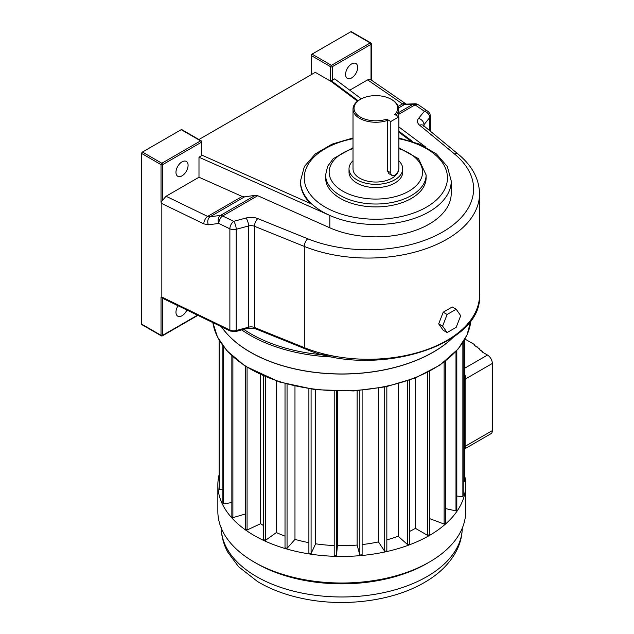 <?xml version="1.0" encoding="UTF-8"?>
<svg xmlns="http://www.w3.org/2000/svg" width="634" height="634" viewBox="0 0 634 634"><rect width="100%" height="100%" fill="white"/><g stroke="black" fill="none" stroke-linecap="round" stroke-linejoin="round"><path stroke-width="0.95" d="M178.051 305.747A8.567 4.945 120 0 0 177.742 316.144A8.567 4.945 120 0 0 182.029 315.724A8.567 4.945 120 0 0 186.911 310.034M182.029 175.84A8.567 4.945 120 0 0 187.624 168.287A8.567 4.945 120 0 0 186.309 161.424A8.567 4.945 120 0 0 177.742 166.37A8.567 4.945 120 0 0 177.742 176.26A8.567 4.945 120 0 0 182.029 175.84M351.624 77.919A8.567 4.945 -60 0 1 347.345 78.347A8.567 4.945 -60 0 1 347.345 68.448A8.567 4.945 -60 0 1 355.912 63.503A8.567 4.945 -60 0 1 357.219 70.366A8.567 4.945 -60 0 1 351.624 77.919M201.406 155.805L201.406 142.262A1.141 0.658 0 0 0 201.747 141.802L201.747 155.338A1.141 0.658 180 0 1 201.406 155.805L198.989 157.208L329.823 215.449A75.383 43.524 180 0 1 322.555 211.764A75.383 43.524 180 0 1 312.205 204.306A75.383 43.524 180 0 1 300.476 180.983L304.383 166.512L315.375 153.888L332.113 144.132L353.011 137.958M329.823 227.804L329.823 215.449A75.383 43.524 180 0 0 409.12 220.046A75.383 43.524 180 0 0 451.242 180.983L451.242 193.338A75.383 43.524 180 0 1 409.12 232.401A75.383 43.524 180 0 1 329.823 227.804L257.713 195.708L222.605 215.972A5.936 3.432 -120 0 0 220.505 215.409A5.936 4.414 82.7 0 0 218.785 223.453L208.388 224.785A5.936 4.414 82.7 0 1 210.108 216.749L207.635 216.4A5.936 3.115 115.8 0 0 203.823 223.873L208.388 224.785M325.599 175L325.599 177.9A50.252 29.013 0 0 0 375.859 206.914A50.252 29.013 0 0 0 426.111 177.9L426.111 175A50.252 29.013 180 0 1 395.085 201.81A50.252 29.013 180 0 1 340.323 195.518A50.252 29.013 180 0 1 325.599 175L327.604 166.354L333.262 158.651L353.011 147.762M398.873 116.854L390.798 121.514L390.798 172.805A5.714 3.297 120 0 0 391.978 175.42A5.714 3.297 120 0 0 396.377 173.89A5.714 3.297 120 0 0 398.873 168.145L398.873 116.854L394.784 114.492A21.818 12.593 0 0 0 391.281 99.316A21.818 12.593 0 0 0 360.429 99.316A21.818 12.593 0 0 0 358.527 115.879A21.818 12.593 0 0 0 386.708 119.152A917.493 529.723 -120 0 1 387.461 120.428A22.84 13.187 180 0 1 364.526 120.515A22.84 13.187 180 0 1 353.011 109.064A22.84 13.187 180 0 1 359.7 99.736L360.429 99.316M391.978 175.42L388.896 173.645L387.461 170.879L387.461 120.428M398.873 160.87A26.842 15.493 180 0 1 402.693 168.842A26.842 15.493 180 0 1 394.831 179.802A26.842 15.493 180 0 1 365.588 183.163A26.842 15.493 180 0 1 349.017 168.842A26.842 15.493 180 0 1 353.011 160.703M402.693 168.842L402.693 172.107A26.842 15.493 180 0 1 394.831 183.067A26.842 15.493 180 0 1 365.588 186.42A26.842 15.493 180 0 1 349.017 172.107L349.017 168.842M391.281 99.316L392.01 99.736A22.84 13.187 180 0 1 398.699 109.064A22.84 13.187 180 0 1 396.052 115.222M398.627 169.888A22.84 13.187 180 0 1 392.01 178.17A22.84 13.187 180 0 1 367.118 181.031A22.84 13.187 180 0 1 353.011 168.842L353.011 109.064M141.644 324.117L161.028 335.307A1.141 0.658 -60 0 0 161.266 335.83A1.141 1.141 0 0 0 162.407 335.83A1.141 0.658 -120 0 1 161.836 335.774A1.141 0.658 -60 0 1 161.266 335.83L141.881 324.64A1.141 0.658 -60 0 1 141.644 324.117L141.644 153.452A1.141 0.658 -60 0 1 142.452 152.057L161.836 163.247L200.598 140.867L181.221 129.677L142.452 152.057M181.221 129.677A1.141 0.658 -60 0 1 181.792 129.621L201.168 140.811A1.141 0.658 120 0 0 200.598 140.867A1.141 0.658 -120 0 1 201.406 142.262L162.645 164.65L162.645 200.217L166.053 196.255L207.635 216.4L242.172 196.461L244.542 196.865L255.343 195.296L257.713 195.708M198.989 157.208L198.989 177.235L166.053 196.255M390.798 121.514L386.708 119.152M357.521 101.202L331.439 81.667L315.28 72.347L198.933 139.52M412.615 141.517L398.873 131.23M358.147 100.735L330.631 80.272L330.631 66.728L311.246 55.538A1.141 0.658 -60 0 1 312.055 54.136L331.439 65.326L370.201 42.946L350.816 31.755L312.055 54.136M425.588 146.953L398.873 126.951M361.325 98.833L334.665 78.87L332.248 80.272A1.141 0.658 180 0 1 330.631 80.272M201.747 155.068L312.205 204.306M367.601 79.884L370.724 79.67L405.863 103.857A5.936 3.717 124.5 0 0 402.495 103.897L367.601 79.884L349.77 90.179M331.439 81.667L331.439 80.74M311.246 74.677L311.246 55.538M198.989 177.235L242.172 196.461M429.741 130.699L429.741 117.559A5.936 4.398 -141.1 0 0 424.352 111.259L415.056 104.864A5.936 3.717 -55.5 0 1 418.424 104.816A5.936 5.936 0 0 0 414.802 103.778L406.077 104.15A5.936 4.929 87.6 0 0 404.23 104.673L402.495 103.897L398.215 106.369M162.645 298.281L162.645 335.307A1.141 0.658 180 0 1 161.028 335.307L161.028 297.148L161.836 297.069L161.836 203.538L161.028 202.183L161.028 164.65L141.644 153.452M350.816 31.755A1.141 0.658 -60 0 1 351.387 31.7L370.771 42.89A1.141 0.658 120 0 0 370.201 42.946A1.141 0.658 -120 0 1 371.009 44.348L332.248 66.728L332.248 80.272M162.645 200.217L161.028 202.183M414.802 103.778A5.936 4.929 87.6 0 0 412.956 104.301L404.23 104.673L398.612 107.915M161.836 297.069L229.873 330.029L229.873 228.819A5.936 3.115 115.8 0 1 233.684 221.345A5.936 2.053 74.9 0 1 236.197 229.302L236.197 330.512L248.536 327.192L248.536 225.973L236.197 229.302A5.936 3.432 0 0 1 229.873 228.819L218.785 223.453A5.936 3.115 115.8 0 1 222.605 215.972L233.684 221.345L246.032 218.017A11.88 6.855 0 0 1 257.864 218.619L307.72 238.772A105.418 60.864 0 0 0 442.73 231.949A105.418 60.864 0 0 0 454.546 154.007L419.637 125.215A11.88 6.855 0 0 1 418.599 118.384L424.352 111.259A5.936 3.717 -55.5 0 1 427.72 111.219L418.424 104.816M410.452 140.835L398.873 132.165M310.391 203.498A75.383 43.524 180 0 1 300.476 181.918L300.476 180.983M161.028 297.148L162.645 298.218M221.504 326.795A129.376 74.693 0 0 0 331.725 373.735A129.376 74.693 0 0 0 453.199 337.217M250.327 352.1A129.265 74.63 0 0 0 433.22 352.1M221.409 326.748A129.376 74.693 0 0 0 331.915 373.83A129.376 74.693 0 0 0 453.524 336.995M443.214 312.197L438.688 323.863L443.214 330.298L447.129 332.557L456.179 327.334L460.704 315.677L456.179 309.241L452.256 306.975L443.214 312.197L447.129 314.464L442.603 326.122L438.688 323.863M442.603 326.122L447.129 332.557M456.179 309.241L447.129 314.464M219.102 474.755A123.923 71.547 0 0 0 217.85 484.891L217.85 511.472A123.923 71.547 0 0 0 254.147 562.057A123.923 71.547 0 0 0 429.4 562.057A123.923 71.547 0 0 0 465.697 511.472L465.697 484.891A123.923 71.547 0 0 0 464.445 474.755M217.85 484.891A123.923 71.547 0 0 0 341.774 556.438A123.923 71.547 0 0 0 465.697 484.891M254.147 562.057L256.572 563.46A120.5 69.566 0 0 0 426.983 563.46L429.4 562.057M245.635 366.452L245.635 528.986L247.07 530.016L260.637 523.676L260.637 374.686M260.637 523.676A105.339 60.816 0 0 0 263.617 525.665M263.617 376.041L263.617 539.566L265.392 540.398L276.376 532.568L276.376 380.986M276.376 532.568A105.339 60.816 0 0 0 285.015 536.118M285.015 383.673L285.015 547.752L287.051 548.355L294.976 539.375L294.976 386.193M294.976 539.375A105.339 60.816 0 0 0 308.893 542.664M308.893 388.808L308.893 553.189L311.096 553.537L315.613 543.798L315.613 389.728M315.613 543.798A105.339 60.816 0 0 0 334.205 545.549M334.205 391.146L334.205 555.646L336.488 555.717L337.399 545.652L337.399 391.233M337.399 545.652A105.339 60.816 0 0 0 357.124 545.058L359.85 555.012L362.109 554.805L362.109 390.346M357.124 390.742L357.124 545.058M362.109 544.558A105.339 60.816 0 0 0 378.45 541.904L384.711 551.311L386.843 550.835L386.843 386.574M378.45 388.198L378.45 541.904M386.843 539.859A105.339 60.816 0 0 0 398.184 536.253L407.686 544.701L409.604 543.98L409.604 380.138M398.184 383.768L398.184 536.253M409.604 531.419A105.339 60.816 0 0 0 415.444 528.36L427.784 535.484L429.4 534.549L429.4 371.445M415.444 377.927L415.444 528.36M429.4 518.644A105.339 60.816 0 0 0 429.487 518.564L444.125 524.049L445.369 522.947L445.369 361.182M429.487 371.397L429.487 518.564M463.224 481.88L464.445 481.84L464.445 340.03M456.813 496.081L462.868 496.628L463.224 495.328L463.224 342.059M445.369 508.555L455.989 510.909L456.813 509.681L456.813 350.554M231.854 355.801L231.854 516.488L232.892 517.661L245.635 513.912M222.883 345.792L222.883 502.603L223.469 503.871L231.854 502.58M219.102 340.03L219.102 487.942L219.221 489.258L222.883 489.147M427.784 372.293L427.784 535.484M444.125 362.133L444.125 524.049M455.989 351.458L455.989 510.909M462.868 342.614L462.868 496.628M219.221 340.236L219.221 489.258M223.469 346.576L223.469 503.871M232.892 356.76L232.892 517.661M247.07 367.363L247.07 530.016M265.392 376.81L265.392 540.398M287.051 384.236L287.051 548.355M311.096 389.133L311.096 553.537M336.488 391.21L336.488 555.717M359.85 390.536L359.85 555.012M384.711 387.025L384.711 551.311M407.686 380.812L407.686 544.701M464.984 339.071L474.747 344.706L474.747 345.451M464.445 368.37L487.506 355.056L481.856 351.791L482.506 351.418L479.272 349.556L479.922 349.183L474.105 345.078L474.747 344.706M487.506 355.056A6.855 3.955 60 0 1 492.356 363.448L492.356 430.597A6.855 3.955 60 0 1 490.938 433.727L464.453 449.023A6.855 3.955 -120 0 0 464.453 449.023A6.855 3.955 -120 0 0 465.871 445.884L465.871 378.736A6.855 3.955 -120 0 0 464.445 373.957M477.331 346.941L477.331 347.686M479.922 349.183L479.922 349.928M482.506 351.418L482.506 352.163M464.445 449.023A6.855 3.955 -120 0 0 465.863 445.892L465.863 378.744A6.855 3.955 -120 0 0 464.445 373.973M353.011 148.586A46.71 26.969 0 0 0 342.828 191.175A46.71 26.969 0 0 0 413.027 188.433A46.71 26.969 0 0 0 398.873 148.641M353.011 138.719A71.602 41.337 0 0 0 325.226 207.128A71.602 41.337 0 0 0 436.66 199.726A71.602 41.337 0 0 0 398.873 138.751M390.798 172.805L387.461 170.879M197.879 315.352L162.407 335.83A1.141 0.658 -120 0 0 162.645 335.307L197.515 315.169M398.699 112.535L412.956 104.301A5.936 3.432 -120 0 1 415.056 104.864L398.699 114.31M371.009 79.868L371.009 44.348A1.141 0.658 0 0 0 371.342 43.881A1.141 1.141 0 0 0 370.771 42.89A1.141 0.658 120 0 1 371.009 43.413M244.542 196.865L210.108 216.749L220.505 215.409L255.343 195.296M479.542 294.976C483.171 346.56 372.935 378.974 304.772 348.676A2.282 1.07 -68 0 1 304.312 347.638L304.312 246.428L254.456 226.275L254.456 327.485L304.312 347.638A111.362 64.296 0 0 0 419.605 352.005A111.362 64.296 0 0 0 479.542 294.976L479.542 193.758A111.362 64.296 180 0 1 419.605 250.787A111.362 64.296 180 0 1 304.312 246.428A5.936 2.782 -68 0 1 307.72 238.772M203.823 223.873L161.836 203.538M430.296 131.159L430.296 116.109A5.936 3.432 0 0 1 429.741 117.559L423.98 124.684L423.98 125.952M423.512 125.564A5.936 3.432 180 0 1 423.98 124.684A5.936 4.398 -141.1 0 0 418.599 118.384M454.546 154.007A5.936 3.97 129.5 0 1 458.319 154.268L423.417 125.484A5.936 3.97 129.5 0 0 419.637 125.215M229.873 330.029A5.936 3.432 0 0 0 236.197 330.512A2.282 0.785 -105.1 0 1 235.824 331.519L230.34 331.075A2.282 1.197 -64.2 0 1 229.873 330.029M246.032 218.017A5.936 2.053 -105.1 0 1 248.536 225.973A5.936 3.432 180 0 1 254.456 226.275A5.936 2.782 -68 0 1 257.864 218.619M248.536 327.192A5.936 3.432 180 0 1 254.456 327.485A2.282 1.07 -68 0 0 254.908 328.523L248.163 328.198A2.282 0.785 -105.1 0 0 248.536 327.192M201.406 141.334A1.141 0.658 120 0 0 201.168 140.811A1.141 1.141 0 0 1 201.747 141.802M161.836 163.247A1.141 0.658 120 0 0 161.028 164.65A1.141 0.658 180 0 0 162.645 164.65A1.141 0.658 -120 0 0 161.836 163.247M332.248 66.728A1.141 0.658 -120 0 0 331.439 65.326A1.141 0.658 -60 0 0 330.631 66.728A1.141 0.658 0 0 0 332.248 66.728M243.821 329.371A128.234 74.035 0 0 0 329.648 355.294M333.888 357.077A129.376 74.693 180 0 1 241.776 329.918M212.889 322.619A129.376 74.693 0 0 0 343.874 390.782A129.376 74.693 0 0 0 470.951 320.202L467.028 334.966L458.168 348.969L440.012 365.065L415.444 377.927L386.082 386.74L353.82 390.948L315.367 389.696L279.261 381.937L244.97 366.016L226.774 350.594L217.399 336.836L212.881 322.619M221.282 528.193A120.5 69.566 0 0 0 341.774 596.982A120.5 69.566 0 0 0 462.265 528.193M464.445 446.708L492.356 430.597M492.356 363.448L464.445 379.56M398.873 147.817L418.503 158.706L426.111 175M451.242 180.983L447.35 166.536L436.39 153.935L419.708 144.18L398.873 137.99M398.699 109.064L398.699 116.751M405.863 103.857L406.449 104.174M430.296 116.109A5.936 5.936 0 0 0 427.72 111.219M423.417 125.484L423.425 126.134M458.319 154.268C472.124 165.68 479.201 178.843 479.542 193.758M304.772 348.676L254.908 328.523M248.163 328.198L235.824 331.519M230.34 331.075L162.296 298.115M371.342 80.098L371.342 43.881M221.274 527.417C221.329 536.071 223.493 544.329 227.78 552.19L238.59 566.733L257.586 581.576C271.376 589.779 287.353 595.619 305.525 599.106C346.584 607.158 394.182 600.612 425.2 582.036C438.934 573.992 449.118 564.062 455.743 552.246C460.046 544.368 462.218 536.087 462.273 527.417"/></g></svg>
